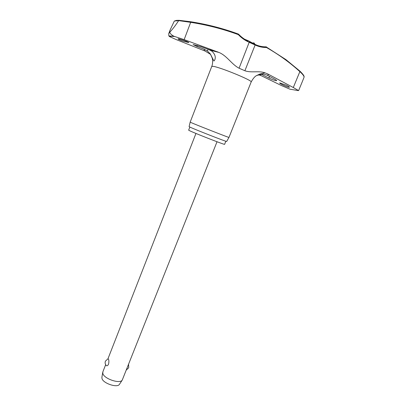 <?xml version="1.0" encoding="UTF-8"?>
<svg xmlns="http://www.w3.org/2000/svg" width="406" height="406" viewBox="0 0 406 406"><rect width="100%" height="100%" fill="white"/><g stroke="black" fill="none" stroke-linecap="round" stroke-linejoin="round"><path stroke-width="0.61" d="M169.652 31.729L170.256 31.704L169.744 32.155L169.652 31.729L170.068 30.069L174.326 21.056L178.645 20.625L190.673 22.335L190.668 21.746C207.172 24.324 223.072 28.425 238.373 34.053L238.302 34.617L238.393 34.068M210.628 54.419L205.096 51.049L176.204 39.585L169.541 36.596L168.845 35.926L168.723 33.688L169.744 32.155C170.124 33.632 171.53 35.002 173.956 36.266L184.151 39.626L219.083 52.486C227.172 55.942 231.613 64.356 239.078 68.218L244.889 70.751C251.39 73.1 258.541 70.542 264.991 72.836L267.914 74.029L293.299 87.529L299.856 71.629C302.546 74.059 303.962 75.881 304.104 77.104L304.099 76.638C304.195 75.805 302.815 73.978 299.963 71.162M293.299 87.529L298.603 90.614L302.404 81.439M225.843 141.242L224.604 144.333C225.604 145.267 194.591 133.198 189.526 130.671L188.648 130.169L189.851 127.068M264.991 72.836L259.754 74.075L256.282 75.724C254.653 76.632 252.943 78.723 251.157 81.987L228.964 137.431C229.71 137.994 196.575 125.012 191.13 122.602L190.165 122.14L211.744 66.462C213.267 63.067 212.348 57.962 212.15 57.931L210.354 53.988L207.446 51.029L204.457 49.344L196.91 46.457L193.149 44.564L200.787 46.604L208.867 49.573L212.079 51.303C215.114 54.374 215.987 57.287 214.693 60.042L213.911 61.042L210.354 53.988M189.105 126.647L190.023 127.144C195.256 129.631 227.299 142.146 226.665 141.461L226.67 141.445M190.668 21.746L179.142 20.32L178.645 20.625M266.514 47.294L266.174 46.832M249.421 41.808L255.049 44.376L255.12 44.995C258.734 46.731 262.509 47.563 266.448 47.492L266.488 46.949M288.864 87.249C286.697 86.965 279.201 83.433 279.678 82.895L286.438 85.224C288.433 86.229 289.437 86.889 289.442 87.204L288.864 87.249M258.977 74.592L281.515 85.585L289.899 89.173L298.045 90.579M260.408 75.491L258.693 74.679M256.739 75.435L263.225 74.09L264.22 74.207L267.255 75.232L273.918 78.718C275.786 79.708 276.699 80.352 276.659 80.647L276.05 80.708C274.349 80.368 271.959 79.464 268.884 77.993L261.063 74.156M266.448 47.492C278.744 54.5 289.884 62.549 299.856 71.629L299.897 71.101L285.956 59.631L266.103 46.842C262.291 46.903 258.632 46.096 255.135 44.416M182.345 40.93C179.604 39.915 178.173 39.235 178.046 38.89L178.264 38.829C179.706 38.732 189.282 42.178 188.81 42.61L182.345 40.93M266.509 46.979L265.996 46.913C262.251 46.984 258.652 46.218 255.196 44.619M105.651 364.705L102.85 371.891L102.845 373.51C104.012 378.788 119.892 384.172 122.236 380.107L217.022 141.75M106.463 365.704C105.174 364.431 104.824 362.918 105.408 361.167L108.082 358.691L108.468 359.127C108.991 360.381 109.016 362.061 108.544 364.162C107.874 365.491 107.179 366.004 106.463 365.704L106.184 365.425M101.906 377.26L101.977 378.493C103.012 383.305 117.248 388.116 119.4 384.401L119.526 384.203M176.392 20.396L174.326 21.056M304.104 77.104L302.5 81.205M170.256 31.704C172.966 28.76 175.742 25.106 178.584 20.731M184.151 39.626L190.673 22.335C207.146 24.903 223.021 28.993 238.302 34.617C241.499 37.981 245.168 40.554 249.309 42.346L255.12 44.995L244.889 70.751M249.385 41.793L239.078 68.218M169.541 36.596L171.499 36.301L174.722 36.53M251.157 81.987C253.197 80.728 219.336 66.828 212.957 66.335L211.744 66.462M179.071 20.315L176.63 20.371M261.829 74.496L260.637 74.212M205.096 51.049C204.127 50.197 203.913 49.628 204.457 49.344M208.867 49.573L217.403 51.78M267.914 74.029C268.462 74.74 268.239 75.14 267.255 75.232M244.508 39.169L248.614 40.889L253.907 43.828M196.91 46.457L197.306 45.426M207.446 51.029L208.111 49.293M268.884 77.993L269.523 76.419M248.107 41.209C244.564 39.489 241.392 37.154 238.601 34.216M168.845 35.926L173.956 36.266M189.1 126.662L190.165 122.145M210.465 50.288L219.078 52.486M119.4 384.401L122.236 380.107M126.307 370.059L128.738 367.709L128.585 364.314M101.865 377.494L102.718 372.419M107.991 358.716L195.956 133.452M252.74 43.026C253.968 42.645 254.603 43.031 254.658 44.188M299.897 71.101L285.956 59.631M226.665 141.461L228.964 137.431M169.992 30.283L168.723 33.688"/></g></svg>
